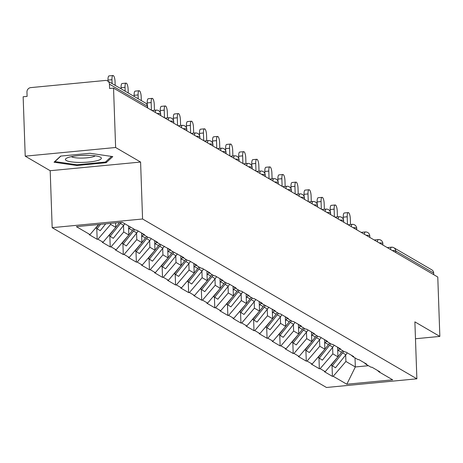 <?xml version="1.0" encoding="UTF-8"?>
<svg xmlns="http://www.w3.org/2000/svg" width="463" height="463" viewBox="0 0 463 463"><rect width="100%" height="100%" fill="white"/><g stroke="black" fill="none" stroke-linecap="round" stroke-linejoin="round"><path stroke-width="0.69" d="M52.18 227.663L326.473 387.485L416.874 378.815L142.575 218.999L52.18 227.663L50.189 170.714L140.59 162.05L115.623 147.5L25.222 156.164L50.189 170.714M25.222 156.164L23.15 96.773L27.103 96.397L26.952 92.056A4.15 3.889 -59.8 0 1 30.761 87.611L105.35 80.464A4.15 3.889 -59.8 0 1 107.578 80.944L145.532 103.058A4.15 3.889 -59.8 0 1 147.396 106.264L109.442 84.15L109.592 88.491L113.545 88.109L115.623 147.5M355.017 357.887L355.335 366.962L346.816 384.226L392.676 379.828L379.064 371.899L379.851 371.824L371.893 367.182L371.1 367.257L365.99 364.283L364.306 362.76M346.816 384.226L333.204 376.292L332.411 376.367L332.04 365.718M337.614 347.209L337.949 356.834L325.246 371.656L324.453 371.731L332.411 376.367M325.246 371.656L320.136 368.675L319.343 368.756L318.972 358.102M324.54 339.593L324.881 349.218L312.172 364.04L311.385 364.115L319.343 368.756M312.172 364.04L307.062 361.065L306.275 361.14L305.904 350.491M311.472 331.983L311.807 341.601L299.104 356.423L298.317 356.498L306.275 361.14M299.104 356.423L293.993 353.448L293.206 353.524L292.83 342.875M298.404 324.366L298.739 333.985L286.036 348.813L285.243 348.888L293.206 353.524M286.036 348.813L280.925 345.832L280.132 345.907L279.762 335.258M285.335 316.75L285.671 326.374L272.967 341.196L272.175 341.272L280.132 345.907M272.967 341.196L267.857 338.216L267.064 338.291L266.694 327.642M272.261 309.134L272.603 318.758L259.893 333.58L259.106 333.655L267.064 338.291M259.893 333.58L254.783 330.605L253.996 330.68L253.626 320.026M259.193 301.523L259.529 311.142L246.825 325.964L246.038 326.039L253.996 330.68M246.825 325.964L241.715 322.989L240.928 323.064L240.552 312.415M246.125 293.907L246.461 303.525L233.757 318.353L232.964 318.428L240.928 323.064M233.757 318.353L228.647 315.372L227.854 315.448L227.483 304.799M233.057 286.29L233.393 295.915L220.689 310.737L219.896 310.812L227.854 315.448M220.689 310.737L215.579 307.756L214.786 307.831L214.415 297.182M219.983 278.674L220.319 288.299L207.615 303.12L206.828 303.196L214.786 307.831M207.615 303.12L202.505 300.14L201.718 300.221L201.341 289.566M206.915 271.058L207.25 280.682L194.547 295.504L193.76 295.579L201.718 300.221M194.547 295.504L189.436 292.529L188.644 292.604L188.273 281.955M193.847 263.447L194.182 273.066L181.479 287.888L180.686 287.969L188.644 292.604M181.479 287.888L176.368 284.913L175.575 284.988L175.205 274.339M180.778 255.831L181.114 265.449L168.41 280.277L167.618 280.352L175.575 284.988M168.41 280.277L163.3 277.296L162.507 277.372L162.137 266.723M167.704 248.214L168.04 257.839L155.336 272.661L154.549 272.736L162.507 277.372M155.336 272.661L150.226 269.68L149.439 269.755L149.063 259.106M154.636 240.598L154.972 250.223L142.268 265.044L141.481 265.12L149.439 269.755M142.268 265.044L137.158 262.07L136.365 262.145L135.995 251.49M141.568 232.987L141.904 242.606L129.2 257.428L128.407 257.503L136.365 262.145M129.2 257.428L124.09 254.453L123.297 254.528L122.927 243.879M128.517 225.915L128.836 234.99L116.132 249.817L115.339 249.893L123.297 254.528M116.132 249.817L111.022 246.837L110.229 246.912L109.858 236.263M115.605 222.894L115.762 227.379L103.058 242.201L102.271 242.276L110.229 246.912M103.058 242.201L97.948 239.221L97.161 239.296L96.784 228.647M98.613 224.52L89.99 234.585L89.197 234.66L97.161 239.296M89.99 234.585L76.378 226.65L122.232 222.257L135.85 230.186L136.637 230.111L144.601 234.753L143.808 234.828L148.918 237.803L149.711 237.727L157.669 242.363L156.876 242.444L170.737 249.979L169.944 250.055L183.805 257.596L183.018 257.671L188.128 260.652L188.916 260.571L196.879 265.212L196.086 265.287L201.197 268.262L201.99 268.187L209.947 272.829L209.154 272.904L214.265 275.879L215.058 275.803L223.016 280.439L222.223 280.514L227.333 283.495L228.126 283.42L236.084 288.055L235.297 288.131L240.407 291.111L241.194 291.036L249.158 295.672L248.365 295.747L253.475 298.722L254.268 298.647L262.226 303.288L261.433 303.363L275.294 310.899L274.501 310.98L279.617 313.955L280.404 313.879L288.362 318.515L287.575 318.59L292.685 321.571L293.473 321.496L301.436 326.131L300.643 326.207L305.754 329.187L306.547 329.106L314.504 333.748L313.711 333.823L318.822 336.798L319.615 336.723L327.572 341.364L326.785 341.439L331.896 344.414L332.683 344.339L340.641 348.975L339.854 349.05L344.964 352.03L345.751 351.955L353.715 356.591L352.922 356.666L358.032 359.647L358.825 359.572L366.783 364.207L365.99 364.283M332.613 347.389L332.839 353.854L337.949 356.834M332.839 353.854L320.136 368.675M319.539 339.773L319.771 346.237L324.881 349.218M319.771 346.237L307.062 361.065M352.922 356.666L351.238 355.15M306.471 332.156L306.697 338.627L311.807 341.601M306.697 338.627L293.993 353.448M339.854 349.05L338.164 347.534M293.403 324.54L293.629 331.01L298.739 333.985M293.629 331.01L280.925 345.832M326.785 341.439L325.095 339.917M280.335 316.929L280.561 323.394L285.671 326.374M280.561 323.394L267.857 338.216M313.711 333.823L312.027 332.301M267.261 309.313L267.487 315.778L272.603 318.758M267.487 315.778L254.783 330.605M300.643 326.207L298.959 324.69M254.193 301.697L254.418 308.167L259.529 311.142M254.418 308.167L241.715 322.989M287.575 318.59L285.885 317.074M241.125 294.08L241.35 300.551L246.461 303.525M241.35 300.551L228.647 315.372M274.501 310.98L272.817 309.458M228.056 286.464L228.282 292.934L233.393 295.915M228.282 292.934L215.579 307.756M261.433 303.363L259.749 301.841M214.982 278.853L215.208 285.318L220.319 288.299M215.208 285.318L202.505 300.14M248.365 295.747L246.681 294.225M201.914 271.237L202.14 277.707L207.25 280.682M202.14 277.707L189.436 292.529M235.297 288.131L233.607 286.614M188.846 263.621L189.072 270.091L194.182 273.066M189.072 270.091L176.368 284.913M222.223 280.514L220.538 278.998M175.778 256.004L176.004 262.475L181.114 265.449M176.004 262.475L163.3 277.296M209.154 272.904L207.47 271.382M162.704 248.394L162.93 254.858L168.04 257.839M162.93 254.858L150.226 269.68M196.086 265.287L194.402 263.765M149.636 240.777L149.862 247.242L154.972 250.223M149.862 247.242L137.158 262.07M183.018 257.671L181.328 256.155M136.568 233.161L136.793 239.631L141.904 242.606M136.793 239.631L124.09 254.453M169.944 250.055L168.26 248.538M123.499 225.545L123.725 232.015L128.836 234.99M123.725 232.015L111.022 246.837M156.876 242.444L155.192 240.922M110.616 223.369L110.651 224.399L115.762 227.379M110.651 224.399L97.948 239.221M143.808 234.828L142.124 233.306M109.442 84.15A4.15 3.889 -59.8 0 0 107.578 80.944M415.473 338.748L439.85 336.416L437.778 277.024L113.545 88.109M387.259 247.589L391.368 247.196A4.15 1.204 84.5 0 1 391.623 247.259A4.15 3.889 120.2 0 1 393.857 247.74L431.805 269.854A4.15 3.889 120.2 0 1 433.669 273.06L433.727 274.663M439.85 336.416L414.883 321.866L416.874 378.815M140.59 162.05L142.575 218.999M345.682 354.999L345.907 361.47L355.335 366.962L368.432 365.706M345.907 361.47L333.204 376.292M379.064 371.899L377.374 370.377M112.775 156.587L90.007 153.282L60.641 156.095L54.044 162.218L76.812 165.517L106.177 162.704L112.775 156.587M106.131 161.425L106.177 162.704M76.783 164.753L76.812 165.517M115.183 85.371L115.05 81.517A5.122 1.487 84.5 0 0 113.013 75.515A5.122 1.487 84.5 0 0 111.953 79.711L112.087 83.566M111.953 79.711L108.001 80.087A5.122 1.487 -95.5 0 1 109.06 75.897L113.013 75.515M95.615 228.016L95.905 228.184L98.851 224.497M105.703 223.843L100.216 230.701L96.038 228.022M100.581 224.329L96.993 228.82M108.001 80.087L108.035 81.21M128.257 92.988L128.118 89.133A5.122 1.487 84.5 0 0 126.081 83.132A5.122 1.487 84.5 0 0 125.022 87.328L125.155 91.182M125.022 87.328L121.069 87.704A5.122 1.487 -95.5 0 1 122.128 83.514L126.081 83.132M108.689 235.632L108.973 235.8L114.94 228.334M119.599 222.512A22.693 21.252 120.2 0 1 119.379 222.79L115.762 227.31M124.825 223.768A22.693 21.252 120.2 0 1 123.69 225.302L113.29 238.312L109.106 235.638M121.277 222.35A22.693 21.252 120.2 0 1 120.467 223.421L110.061 236.437M121.069 87.704L121.109 88.827M141.325 100.604L141.192 96.744A5.122 1.487 84.5 0 0 139.155 90.748A5.122 1.487 84.5 0 0 138.09 94.938L138.223 98.798M138.09 94.938L134.137 95.32A5.122 1.487 -95.5 0 1 135.196 91.124L139.155 90.748M121.757 243.249L122.041 243.416L128.014 235.951M133.581 228.867A22.693 21.252 120.2 0 1 132.447 230.4L128.83 234.926M130.352 226.986A22.693 21.252 120.2 0 1 129.223 228.525L128.633 229.26M138.153 230.996A22.693 21.252 120.2 0 1 136.764 232.918L126.358 245.928L122.174 243.254M134.669 229.503A22.693 21.252 120.2 0 1 133.535 231.037L123.135 244.047M134.137 95.32L134.177 96.437M154.468 110.281L154.26 104.36A5.122 1.487 84.5 0 0 152.223 98.364A5.122 1.487 84.5 0 0 151.158 102.554L151.424 110.182M151.158 102.554L147.205 102.936A5.122 1.487 -95.5 0 1 148.27 98.741L152.223 98.364M134.826 250.865L135.115 251.033L141.082 243.567M146.649 236.483A22.693 21.252 120.2 0 1 145.515 238.017L141.904 242.543M143.472 234.527A22.693 21.252 120.2 0 1 142.291 236.136L141.701 236.877M151.222 238.607A22.693 21.252 120.2 0 1 149.833 240.529L139.427 253.545L135.242 250.865M147.738 237.114A22.693 21.252 120.2 0 1 146.609 238.653L136.203 251.664M147.205 102.936L147.28 105.066M167.537 117.897L167.328 111.977A5.122 1.487 84.5 0 0 165.291 105.975A5.122 1.487 84.5 0 0 164.232 110.171L164.498 117.793M164.232 110.171L160.279 110.547A5.122 1.487 -95.5 0 1 161.338 106.357L165.291 105.975M147.894 258.481L148.183 258.643L154.15 251.183M159.718 244.099A22.693 21.252 120.2 0 1 158.589 245.633L154.972 250.153M156.546 242.143A22.693 21.252 120.2 0 1 155.36 243.752L154.775 244.487M164.29 246.223A22.693 21.252 120.2 0 1 162.901 248.145L152.501 261.161L148.316 258.481M160.806 244.73A22.693 21.252 120.2 0 1 159.677 246.264L149.271 259.28M160.279 110.547L160.348 112.677M180.605 125.514L180.396 119.593A5.122 1.487 84.5 0 0 178.359 113.591A5.122 1.487 84.5 0 0 177.3 117.787L177.566 125.409M177.3 117.787L173.347 118.163A5.122 1.487 -95.5 0 1 174.406 113.973L178.359 113.591M160.968 266.092L161.251 266.26L167.218 258.794M172.786 251.71A22.693 21.252 120.2 0 1 171.657 253.249L168.04 257.769M169.614 249.76A22.693 21.252 120.2 0 1 168.434 251.368L167.843 252.103M177.358 253.84A22.693 21.252 120.2 0 1 175.969 255.761L165.569 268.777L161.384 266.098M173.88 252.347A22.693 21.252 120.2 0 1 172.745 253.88L162.339 266.896M173.347 118.163L173.422 120.293M96.669 160.783A17.988 3.519 178 0 0 100.216 157.055A17.988 3.519 178 0 0 70.11 156.934A17.988 3.519 178 0 0 66.481 158.23A17.988 3.519 178 0 0 74.109 162.183A17.988 3.519 178 0 0 96.669 160.783M71.354 156.644A12.316 2.408 178 0 0 80.302 158.086A12.316 2.408 178 0 0 92.368 156.969A12.316 2.408 178 0 0 95.239 155.811M111.548 156.407L105.448 162.056L76.997 164.787L54.935 161.587L60.879 156.072M193.673 133.13L193.47 127.209A5.122 1.487 84.5 0 0 191.433 121.208A5.122 1.487 84.5 0 0 190.368 125.398L190.634 133.026M190.368 125.398L186.415 125.78A5.122 1.487 -95.5 0 1 187.474 121.584L191.433 121.208M174.036 273.708L174.325 273.876L180.292 266.41M185.86 259.326A22.693 21.252 120.2 0 1 184.725 260.86L181.108 265.386M182.682 257.37A22.693 21.252 120.2 0 1 181.502 258.985L180.911 259.72M190.432 261.456A22.693 21.252 120.2 0 1 189.043 263.378L178.637 276.388L174.453 273.714M186.948 259.963A22.693 21.252 120.2 0 1 185.813 261.497L175.413 274.513M186.415 125.78L186.491 127.91M206.747 140.74L206.539 134.82A5.122 1.487 84.5 0 0 204.501 128.824A5.122 1.487 84.5 0 0 203.436 133.014L203.703 140.642M203.436 133.014L199.484 133.396A5.122 1.487 -95.5 0 1 200.548 129.2L204.501 128.824M187.104 281.325L187.393 281.492L193.36 274.027M198.928 266.943A22.693 21.252 120.2 0 1 197.794 268.476L194.182 273.002M195.751 264.986A22.693 21.252 120.2 0 1 194.57 266.595L193.98 267.336M203.5 269.067A22.693 21.252 120.2 0 1 202.111 270.994L191.705 284.004L187.521 281.325M200.016 267.579A22.693 21.252 120.2 0 1 198.887 269.113L188.482 282.123M199.484 133.396L199.559 135.526M219.815 148.357L219.607 142.436A5.122 1.487 84.5 0 0 217.569 136.44A5.122 1.487 84.5 0 0 216.51 140.63L216.777 148.253M216.51 140.63L212.558 141.007A5.122 1.487 -95.5 0 1 213.617 136.816L217.569 136.44M200.178 288.941L200.462 289.103L206.429 281.643M211.996 274.559A22.693 21.252 120.2 0 1 210.868 276.093L207.25 280.619M208.825 272.603A22.693 21.252 120.2 0 1 207.638 274.212L207.054 274.953M216.568 276.683A22.693 21.252 120.2 0 1 215.179 278.604L204.779 291.621L200.595 288.941M213.084 275.19A22.693 21.252 120.2 0 1 211.956 276.729L201.55 289.74M212.558 141.007L212.627 143.136M232.883 155.973L232.681 150.053A5.122 1.487 84.5 0 0 230.638 144.051A5.122 1.487 84.5 0 0 229.579 148.247L229.845 155.869M229.579 148.247L225.626 148.623A5.122 1.487 -95.5 0 1 226.685 144.433L230.638 144.051M213.246 296.551L213.53 296.719L219.497 289.253M225.064 282.17A22.693 21.252 120.2 0 1 223.936 283.709L220.319 288.229M221.893 280.219A22.693 21.252 120.2 0 1 220.712 281.828L220.122 282.563M229.636 284.299A22.693 21.252 120.2 0 1 228.253 286.221L217.847 299.237L213.663 296.557M226.158 282.806A22.693 21.252 120.2 0 1 225.024 284.34L214.618 297.356M225.626 148.623L225.701 150.753M245.957 163.589L245.749 157.669A5.122 1.487 84.5 0 0 243.712 151.667A5.122 1.487 84.5 0 0 242.647 155.863L242.913 163.485M242.647 155.863L238.694 156.239A5.122 1.487 -95.5 0 1 239.759 152.049L243.712 151.667M226.314 304.168L226.604 304.336L232.571 296.87M238.138 289.786A22.693 21.252 120.2 0 1 237.004 291.32L233.387 295.845M234.961 287.83A22.693 21.252 120.2 0 1 233.78 289.444L233.19 290.179M242.71 291.916A22.693 21.252 120.2 0 1 241.321 293.837L230.915 306.847L226.731 304.174M239.226 290.423A22.693 21.252 120.2 0 1 238.092 291.956L227.692 304.972M238.694 156.239L238.769 158.369M259.025 171.206L258.817 165.279A5.122 1.487 84.5 0 0 256.78 159.284A5.122 1.487 84.5 0 0 255.715 163.474L255.981 171.102M255.715 163.474L251.762 163.856A5.122 1.487 -95.5 0 1 252.827 159.66L256.78 159.284M239.383 311.784L239.672 311.952L245.639 304.486M251.206 297.402A22.693 21.252 120.2 0 1 250.078 298.936L246.461 303.462M248.029 295.446A22.693 21.252 120.2 0 1 246.848 297.061L246.258 297.796M255.779 299.532A22.693 21.252 120.2 0 1 254.39 301.454L243.984 314.464L239.799 311.79M252.294 298.039A22.693 21.252 120.2 0 1 251.166 299.573L240.76 312.583M251.762 163.856L251.837 165.986M272.094 178.816L271.885 172.896A5.122 1.487 84.5 0 0 269.848 166.9A5.122 1.487 84.5 0 0 268.789 171.09L269.055 178.718M268.789 171.09L264.836 171.472A5.122 1.487 -95.5 0 1 265.895 167.276L269.848 166.9M252.457 319.401L252.74 319.568L258.707 312.103M264.275 305.019A22.693 21.252 120.2 0 1 263.146 306.552L259.529 311.078M261.103 303.062A22.693 21.252 120.2 0 1 259.917 304.671L259.332 305.412M268.847 307.143A22.693 21.252 120.2 0 1 267.458 309.064L257.058 322.08L252.873 319.401M265.363 305.649A22.693 21.252 120.2 0 1 264.234 307.189L253.828 320.199M264.836 171.472L264.905 173.602M285.162 186.433L284.959 180.512A5.122 1.487 84.5 0 0 282.916 174.51A5.122 1.487 84.5 0 0 281.857 178.706L282.123 186.329M281.857 178.706L277.904 179.083A5.122 1.487 -95.5 0 1 278.963 174.892L282.916 174.51M265.525 327.017L265.808 327.179L271.781 319.719M277.343 312.635A22.693 21.252 120.2 0 1 276.214 314.169L272.597 318.689M274.171 310.679A22.693 21.252 120.2 0 1 272.991 312.288L272.4 313.023M281.915 314.759A22.693 21.252 120.2 0 1 280.532 316.68L270.126 329.697L265.941 327.017M278.437 313.266A22.693 21.252 120.2 0 1 277.302 314.799L266.896 327.816M277.904 179.083L277.979 181.212M298.236 194.049L298.027 188.128A5.122 1.487 84.5 0 0 295.99 182.127A5.122 1.487 84.5 0 0 294.925 186.323L295.191 193.945M294.925 186.323L290.972 186.699A5.122 1.487 -95.5 0 1 292.037 182.509L295.99 182.127M278.593 334.627L278.882 334.795L284.849 327.329M290.417 320.246A22.693 21.252 120.2 0 1 289.282 321.785L285.665 326.305M287.239 318.289A22.693 21.252 120.2 0 1 286.059 319.904L285.468 320.639M294.989 322.375A22.693 21.252 120.2 0 1 293.6 324.297L283.194 337.313L279.01 334.633M291.505 320.882A22.693 21.252 120.2 0 1 290.37 322.416L279.97 335.432M290.972 186.699L291.048 188.829M311.304 201.665L311.095 195.739A5.122 1.487 84.5 0 0 309.058 189.743A5.122 1.487 84.5 0 0 307.993 193.933L308.26 201.561M307.993 193.933L304.041 194.315A5.122 1.487 -95.5 0 1 305.105 190.119L309.058 189.743M291.661 342.244L291.95 342.412L297.917 334.946M303.485 327.862A22.693 21.252 120.2 0 1 302.356 329.396L298.739 333.921M300.313 325.906A22.693 21.252 120.2 0 1 299.127 327.52L298.537 328.255M308.057 329.992A22.693 21.252 120.2 0 1 306.668 331.913L296.262 344.923L292.078 342.25M304.573 328.498A22.693 21.252 120.2 0 1 303.444 330.032L293.038 343.048M304.041 194.315L304.116 196.445M324.372 209.276L324.164 203.355A5.122 1.487 84.5 0 0 322.126 197.36A5.122 1.487 84.5 0 0 321.067 201.55L321.334 209.178M321.067 201.55L317.114 201.932A5.122 1.487 -95.5 0 1 318.174 197.736L322.126 197.36M304.735 349.86L305.019 350.028L310.986 342.562M316.553 335.478A22.693 21.252 120.2 0 1 315.425 337.012L311.807 341.538M313.382 333.522A22.693 21.252 120.2 0 1 312.195 335.131L311.611 335.872M321.125 337.602A22.693 21.252 120.2 0 1 319.736 339.529L309.336 352.54L305.152 349.86M317.641 336.115A22.693 21.252 120.2 0 1 316.513 337.649L306.107 350.659M317.114 201.932L317.184 204.061M337.44 216.892L337.238 210.972A5.122 1.487 84.5 0 0 335.195 204.976A5.122 1.487 84.5 0 0 334.136 209.166L334.402 216.788M334.136 209.166L330.183 209.542A5.122 1.487 -95.5 0 1 331.242 205.352L335.195 204.976M317.803 357.477L318.087 357.639L324.059 350.178M329.621 343.095A22.693 21.252 120.2 0 1 328.493 344.628L324.876 349.154M326.45 341.138A22.693 21.252 120.2 0 1 325.269 342.747L324.679 343.488M334.193 345.219A22.693 21.252 120.2 0 1 332.81 347.14L322.404 360.156L318.22 357.477M330.715 343.725A22.693 21.252 120.2 0 1 329.581 345.265L319.181 358.275M330.183 209.542L330.258 211.672M350.514 224.509L350.306 218.588A5.122 1.487 84.5 0 0 348.269 212.586A5.122 1.487 84.5 0 0 347.204 216.782L347.47 224.405M347.204 216.782L343.251 217.159A5.122 1.487 -95.5 0 1 344.316 212.968L348.269 212.586M330.871 365.087L331.161 365.255L337.128 357.789M342.695 350.705A22.693 21.252 120.2 0 1 341.561 352.245L337.944 356.765M339.518 348.755A22.693 21.252 120.2 0 1 338.337 350.364L337.747 351.099M347.267 352.835A22.693 21.252 120.2 0 1 345.878 354.756L335.472 367.772L331.288 365.093M343.783 351.342A22.693 21.252 120.2 0 1 342.655 352.875L332.249 365.892M343.251 217.159L343.326 219.288M147.454 107.862L147.396 106.264A4.15 0.81 -2 0 1 147.593 106.496A4.15 4.15 0 0 0 145.532 103.058M433.669 273.06L395.72 250.946L395.772 252.549M390.517 249.488A4.15 1.204 84.5 0 1 391.368 247.196A4.15 4.15 0 0 1 393.857 247.74A4.15 3.889 120.2 0 1 395.72 250.946A4.15 0.81 178 0 0 392.265 250.506M156.372 110.188A4.15 1.204 84.5 0 0 156.118 110.125A4.15 1.204 84.5 0 0 155.267 112.416M160.713 115.588L160.661 114.112A4.15 0.81 -2 0 0 160.464 113.881A4.15 0.81 178 0 0 157.009 113.435M169.441 117.805A4.15 1.204 84.5 0 0 169.186 117.741A4.15 1.204 84.5 0 0 168.335 120.033M173.781 123.204L173.729 121.728A4.15 0.81 -2 0 0 173.532 121.491A4.15 0.81 178 0 0 170.077 121.046M182.509 125.421A4.15 1.204 84.5 0 0 182.254 125.357A4.15 1.204 84.5 0 0 181.403 127.649M186.849 130.821L186.797 129.339A4.15 0.81 -2 0 0 186.606 129.108A4.15 0.81 178 0 0 183.151 128.662M195.577 133.031A4.15 1.204 84.5 0 0 195.322 132.968A4.15 1.204 84.5 0 0 194.472 135.26M199.918 138.437L199.871 136.955A4.15 0.81 -2 0 0 199.675 136.724A4.15 0.81 178 0 0 196.219 136.278M208.651 140.648A4.15 1.204 84.5 0 0 208.396 140.584A4.15 1.204 84.5 0 0 207.546 142.876M212.992 146.048L212.939 144.572A4.15 0.81 -2 0 0 212.743 144.34A4.15 0.81 178 0 0 209.288 143.895M221.719 148.264A4.15 1.204 84.5 0 0 221.464 148.201A4.15 1.204 84.5 0 0 220.614 150.492M226.06 153.664L226.008 152.188A4.15 0.81 -2 0 0 225.811 151.951A4.15 0.81 178 0 0 222.356 151.511M234.787 155.881A4.15 1.204 84.5 0 0 234.533 155.817A4.15 1.204 84.5 0 0 233.682 158.109M239.128 161.28L239.076 159.804A4.15 0.81 -2 0 0 238.885 159.567A4.15 0.81 178 0 0 235.43 159.122M247.855 163.497A4.15 1.204 84.5 0 0 247.601 163.433A4.15 1.204 84.5 0 0 246.756 165.719M252.202 168.897L252.15 167.415A4.15 0.81 -2 0 0 251.953 167.184A4.15 0.81 178 0 0 248.498 166.738M260.929 171.107A4.15 1.204 84.5 0 0 260.675 171.044A4.15 1.204 84.5 0 0 259.824 173.336M265.27 176.513L265.218 175.031A4.15 0.81 -2 0 0 265.021 174.8A4.15 0.81 178 0 0 261.566 174.354M273.998 178.724A4.15 1.204 84.5 0 0 273.743 178.66A4.15 1.204 84.5 0 0 272.892 180.952M278.338 184.124L278.286 182.648A4.15 0.81 -2 0 0 278.089 182.41A4.15 0.81 178 0 0 274.634 181.971M287.066 186.34A4.15 1.204 84.5 0 0 286.811 186.276A4.15 1.204 84.5 0 0 285.96 188.568M291.406 191.74L291.354 190.264A4.15 0.81 -2 0 0 291.163 190.027A4.15 0.81 178 0 0 287.708 189.581M300.134 193.956A4.15 1.204 84.5 0 0 299.879 193.893A4.15 1.204 84.5 0 0 299.034 196.185M304.48 199.356L304.428 197.875A4.15 0.81 -2 0 0 304.232 197.643A4.15 0.81 178 0 0 300.776 197.197M313.208 201.567A4.15 1.204 84.5 0 0 312.953 201.503A4.15 1.204 84.5 0 0 312.103 203.795M317.549 206.973L317.496 205.491A4.15 0.81 -2 0 0 317.3 205.259A4.15 0.81 178 0 0 313.845 204.814M326.276 209.183A4.15 1.204 84.5 0 0 326.021 209.12A4.15 1.204 84.5 0 0 325.171 211.412M330.617 214.583L330.565 213.107A4.15 0.81 -2 0 0 330.368 212.876A4.15 0.81 178 0 0 326.919 212.43M339.344 216.8A4.15 1.204 84.5 0 0 339.09 216.736A4.15 1.204 84.5 0 0 338.239 219.028M343.685 222.199L343.633 220.724A4.15 0.81 -2 0 0 343.442 220.486A4.15 0.81 178 0 0 339.987 220.047M352.412 224.416A4.15 1.204 84.5 0 0 352.158 224.352A4.15 1.204 84.5 0 0 351.313 226.644M356.759 229.816L356.707 228.34A4.15 0.81 -2 0 0 356.51 228.103A4.15 0.81 178 0 0 353.055 227.657M365.486 232.032A4.15 1.204 84.5 0 0 365.232 231.963A4.15 1.204 84.5 0 0 364.381 234.255M369.827 237.432L369.775 235.951A4.15 0.81 -2 0 0 369.578 235.719A4.15 0.81 178 0 0 366.123 235.273M378.555 239.643A4.15 1.204 84.5 0 0 378.3 239.579A4.15 1.204 84.5 0 0 377.449 241.871M382.895 245.049L382.843 243.567A4.15 0.81 -2 0 0 382.652 243.335A4.15 0.81 178 0 0 379.197 242.89M119.003 222.564L119.379 222.79M120.467 223.421L123.69 225.302M129.223 228.525L132.447 230.4M133.535 231.037L136.764 232.918M142.291 236.136L145.515 238.017M146.609 238.653L149.833 240.529M155.36 243.752L158.589 245.633M159.677 246.264L162.901 248.145M168.434 251.368L171.657 253.249M172.745 253.88L175.969 255.761M181.502 258.985L184.725 260.86M185.813 261.497L189.043 263.378M194.57 266.595L197.794 268.476M198.887 269.113L202.111 270.994M207.638 274.212L210.868 276.093M211.956 276.729L215.179 278.604M220.712 281.828L223.936 283.709M225.024 284.34L228.253 286.221M233.78 289.444L237.004 291.32M238.092 291.956L241.321 293.837M246.848 297.061L250.078 298.936M251.166 299.573L254.39 301.454M259.917 304.671L263.146 306.552M264.234 307.189L267.458 309.064M272.991 312.288L276.214 314.169M277.302 314.799L280.532 316.68M286.059 319.904L289.282 321.785M290.37 322.416L293.6 324.297M299.127 327.52L302.356 329.396M303.444 330.032L306.668 331.913M312.195 335.131L315.425 337.012M316.513 337.649L319.736 339.529M325.269 342.747L328.493 344.628M329.581 345.265L332.81 347.14M338.337 350.364L341.561 352.245M342.655 352.875L345.878 354.756M147.639 107.977L147.593 106.496M152.009 110.518L156.118 110.125A4.15 4.15 0 0 1 160.661 114.112M165.077 118.134L169.186 117.741A4.15 4.15 0 0 1 173.729 121.728M178.145 125.751L182.254 125.357A4.15 4.15 0 0 1 186.797 129.339M191.219 133.361L195.322 132.968A4.15 4.15 0 0 1 199.871 136.955M204.287 140.978L208.396 140.584A4.15 4.15 0 0 1 212.939 144.572M217.355 148.594L221.464 148.201A4.15 4.15 0 0 1 226.008 152.188M230.424 156.21L234.533 155.817A4.15 4.15 0 0 1 239.076 159.804M243.497 163.827L247.601 163.433A4.15 4.15 0 0 1 252.15 167.415M256.566 171.437L260.675 171.044A4.15 4.15 0 0 1 265.218 175.031M269.634 179.054L273.743 178.66A4.15 4.15 0 0 1 278.286 182.648M282.702 186.67L286.811 186.276A4.15 4.15 0 0 1 291.354 190.264M295.776 194.286L299.879 193.893A4.15 4.15 0 0 1 304.428 197.875M308.844 201.897L312.953 201.503A4.15 4.15 0 0 1 317.496 205.491M321.912 209.513L326.021 209.12A4.15 4.15 0 0 1 330.565 213.107M334.98 217.13L339.09 216.736A4.15 4.15 0 0 1 343.633 220.724M348.054 224.746L352.158 224.352A4.15 4.15 0 0 1 356.707 228.34M361.123 232.362L365.232 231.963A4.15 4.15 0 0 1 369.775 235.951M374.191 239.973L378.3 239.579A4.15 4.15 0 0 1 382.843 243.567"/></g></svg>
